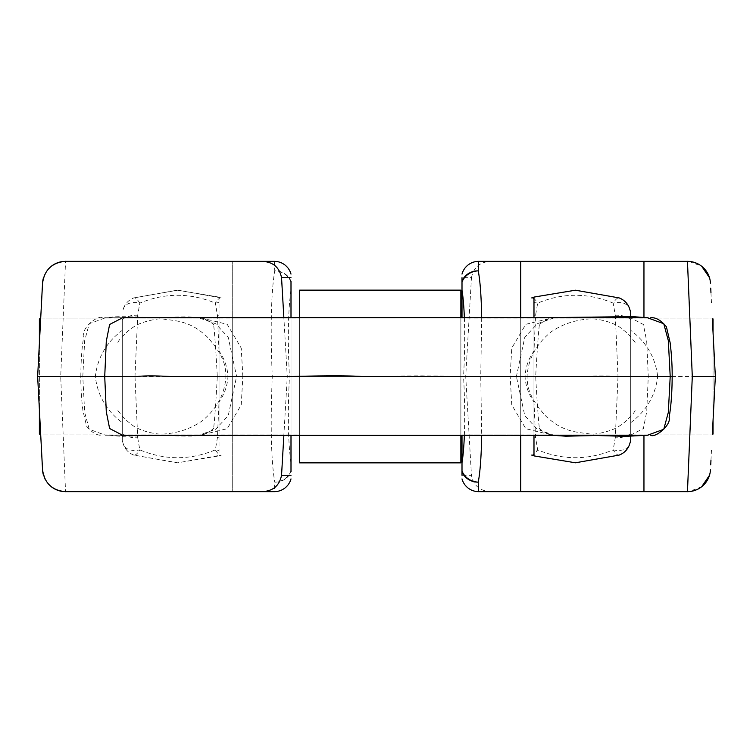 <?xml version="1.0" encoding="UTF-8"?>
<svg xmlns="http://www.w3.org/2000/svg" width="753" height="753" viewBox="0 0 753 753"><rect width="100%" height="100%" fill="white"/><g stroke="black" fill="none" stroke-linecap="round" stroke-linejoin="round"><path stroke-width="0.56" stroke-dasharray="3.77 2.82" d="M460.855 318.924L712.329 318.924L643.956 318.924L643.956 434.076L712.329 434.076L460.855 434.076L460.855 318.924L460.855 434.076M715.35 376.5L712.329 318.924L713.044 332.553L713.044 420.447L712.329 434.076L715.35 376.5L615.898 376.5C608.885 375.7 597.769 375.7 582.54 376.491M299.628 317.653L299.628 435.347M460.855 317.644L460.855 435.356M109.044 318.924L40.671 318.924L37.65 376.5L40.671 318.924L299.628 318.924L299.628 434.076L40.671 434.076L37.65 376.5L40.671 434.076L109.044 434.076L109.044 318.924L109.044 434.076M39.382 343.537L39.382 409.463M299.628 434.076L299.628 318.924M39.382 434.076L39.382 318.924M460.855 462.869L460.855 290.131M299.628 462.869L299.628 290.131M713.044 434.076L713.044 318.924M219.01 297.106L177.567 290.206L133.836 297.915L177.567 290.131L221.297 297.915L219.01 297.106L219.019 455.913L221.297 455.085L177.567 462.869L133.836 455.085C128.895 453.155 125.469 449.71 123.539 444.769M520.737 434.076L520.737 318.924L462.003 318.924L462.003 434.076L520.737 434.076L520.737 318.924M219.019 318.924L219.019 434.076L219.019 318.924L122.287 318.924L122.287 434.076L219.019 434.076M122.297 440.778L123.558 444.75A17.272 10.598 -19.9 0 0 139.804 449.87A17.272 4.744 -69.8 0 1 133.836 455.085L177.567 462.794L219.01 455.894M643.956 317.747L643.956 435.253M643.956 261.347L643.956 491.653M643.956 434.076L643.956 318.924M520.737 491.653L520.737 261.347M520.737 435.488L520.737 317.512M462.003 317.644L462.003 435.356M462.003 434.076L462.003 277.716L471.453 277.716L465.721 376.5L471.453 475.284L462.003 475.284L462.003 318.924M219.019 351.18L217.419 315.243L215.33 303.13A17.272 4.744 -69.8 0 1 219.019 298.612A17.272 4.744 -69.8 0 1 221.297 297.915A17.272 17.272 -69.8 0 0 219.019 297.256L219.019 455.744A17.272 17.272 -110.2 0 0 221.297 455.085A17.272 4.744 -110.2 0 1 219.019 454.388A17.272 4.744 -110.2 0 1 215.33 449.87L217.419 437.757L219.019 401.82M122.287 330.351L122.287 440.769L123.558 444.759L122.287 440.769L122.287 422.649C106.587 410.94 97.598 395.56 95.32 376.5C97.598 357.44 106.587 342.06 122.287 330.351L122.287 422.649M122.287 434.076L122.287 318.924M462.003 478.908A17.272 17.272 0 0 0 478.673 491.653L491.154 491.653M491.172 491.653L687.461 491.653M481.694 317.653L480.743 376.5L481.694 435.347M219.019 351.011C224.422 358.654 227.406 367.153 227.971 376.5C227.406 385.847 224.422 394.346 219.019 401.989M227.971 376.5L242.861 376.5L241.233 404.907L227.208 428.692L200.138 435.29L105.505 435.234L89.24 429.285L84.675 412.38L82.792 376.5L80.825 376.5C80.759 387.484 81.456 398.817 82.905 410.517L86.595 426.198C91.951 432.74 97.184 435.752 102.304 435.243M390.478 376.5L95.32 376.5M122.287 376.5L134.985 376.5L137.714 437.757A17.272 9.177 177 0 1 122.287 433.276M137.714 437.757L139.804 449.87C165.001 460.328 190.18 460.328 215.33 449.87A17.272 10.598 19.9 0 0 219.019 450.398M464.347 435.356C464.978 417.774 464.714 398.158 463.575 376.5L535.703 376.5L516.407 376.5L524.756 415.6L537.303 429.266L553.568 435.102L630.383 435.262L643.382 428.513L646.705 411.731L648.277 376.5L646.705 341.269L643.382 324.487L630.383 317.738L554.057 317.86L537.303 323.734L524.756 337.4L516.407 376.5L242.861 376.5L241.233 348.093L227.208 324.308L200.138 317.71L171.693 317.785M491.069 491.653C480.113 491.229 473.581 485.77 471.453 475.284M464.347 317.644C464.978 335.226 464.714 354.842 463.575 376.5L480.743 376.5M710.418 469.825L709.505 475.284M701.674 486.749L688.976 491.605M582.474 376.5L461.721 376.5C429.041 375.643 405.726 375.625 391.758 376.425M219.019 302.602A17.272 10.598 160.1 0 0 215.33 303.13C190.18 292.672 165.001 292.672 139.804 303.13L137.714 315.243L134.985 376.5M133.836 455.085A17.272 17.272 0 0 1 123.558 444.759M687.461 261.347L491.172 261.347M491.154 261.347L478.673 261.347A17.272 17.272 0 0 0 462.003 274.092M123.539 308.231C125.469 303.29 128.895 299.845 133.827 297.906A17.272 4.744 -110.2 0 1 139.804 303.13A17.272 10.598 -160.1 0 0 123.558 308.241L122.297 312.222M82.792 376.5L84.675 340.62L89.24 323.715L105.505 317.766L164.06 317.775M122.287 319.724A17.272 9.177 3 0 1 137.714 315.243M471.453 277.716C473.581 267.23 480.113 261.771 491.069 261.347M688.976 261.395L701.674 266.251M710.154 280.831L710.418 283.175M123.558 308.241A17.272 17.272 0 0 1 133.836 297.915M533.981 302.602A17.272 10.598 -160.1 0 1 537.67 303.13A17.272 4.744 69.8 0 0 533.981 298.612L533.981 351.18L535.581 315.243L537.67 303.13C562.82 292.672 587.999 292.672 613.196 303.13A17.272 4.744 110.2 0 1 619.164 297.915L575.433 290.131L533.99 297.106M232.263 434.076L232.263 318.924L290.997 318.924L290.997 434.076L232.263 434.076L232.263 318.924M533.981 318.924L533.981 434.076L533.981 318.924L630.713 318.924L630.713 434.076L533.981 434.076M533.99 455.894L575.433 462.869L619.164 455.085A17.272 4.744 69.8 0 1 613.196 449.87C587.999 460.328 562.82 460.328 537.67 449.87L535.581 437.757L533.981 401.82L533.981 454.388A17.272 4.744 110.2 0 0 537.67 449.87A17.272 10.598 -19.9 0 1 533.981 450.398M232.263 261.347L109.044 261.347L109.044 491.653L65.539 491.653L60.711 376.5L65.539 261.347L109.044 261.347L109.044 491.653L232.263 491.653L232.263 261.347L232.263 491.653M60.711 376.5L37.65 376.5L42.545 469.834M274.327 261.347L274.751 270.854A17.272 15.841 -3 0 1 290.997 281.189L290.997 471.811A17.272 15.841 -177 0 1 274.751 482.146L274.327 491.653M290.997 435.347L290.997 317.653M290.997 434.076L290.997 318.924M533.981 351.18L533.981 401.82M533.981 317.314L533.981 435.686M630.713 319.724A17.272 9.177 -3 0 0 615.286 315.243L613.196 303.13A17.272 10.598 160.1 0 1 629.442 308.241L630.713 312.231L630.713 440.769L629.442 444.759L630.713 440.769M630.713 316.599L630.713 436.401M630.713 434.076L630.713 318.924M290.997 282.083A17.272 15.785 -167 0 0 274.751 270.854C271.127 292.38 270.299 327.593 272.257 376.5C270.299 425.407 271.127 460.62 274.751 482.146A17.272 15.785 -13 0 0 290.997 470.917M533.981 351.011C528.578 358.654 525.594 367.153 525.029 376.5C525.594 385.847 528.578 394.346 533.981 401.989M525.029 376.5L510.176 376.5L511.767 404.907L525.792 428.692L552.862 435.29L647.495 435.234M670.208 376.5L657.68 376.5C655.402 357.44 646.413 342.06 630.713 330.351M630.713 422.649C646.413 410.94 655.402 395.56 657.68 376.5M630.713 376.5L618.015 376.5L615.286 437.757A17.272 9.177 -177 0 0 630.713 433.276M622.279 453.57A17.272 17.272 0 0 0 629.442 444.759A17.272 10.598 19.9 0 1 613.196 449.87L615.286 437.757M290.997 462.69C288.079 442.971 287.561 414.244 289.425 376.5L287.279 376.5L283.862 435.347M290.997 290.31C288.079 310.029 287.561 338.756 289.425 376.5L272.257 376.5M647.495 317.766L552.862 317.71L525.792 324.308L511.767 348.093L510.139 376.5L236.583 376.5L228.244 415.6L215.697 429.266L198.943 435.14L121.017 435.272M198.943 435.14C205.531 435.535 215.622 427.196 213.777 428.137L213.391 428.852C214.059 429.022 216.422 394.459 217.297 376.5L287.279 376.5L283.862 317.653M615.286 315.243L618.015 376.5M619.164 455.085A17.272 17.272 0 0 0 619.747 454.85M65.539 491.653A23.032 23.032 0 0 1 64.024 491.605A23.032 23.032 0 0 0 65.539 491.653M51.326 486.749A23.032 23.032 0 0 1 43.486 475.265A23.032 23.032 0 0 0 51.326 486.749M42.545 283.166L37.65 376.5M134.58 317.766L198.943 317.86L215.697 323.734L228.244 337.4L236.593 376.5M630.713 312.231L629.442 308.241A17.272 17.272 0 0 0 622.279 299.43M619.747 298.15A17.272 17.272 0 0 0 619.164 297.915M43.495 277.716A23.032 23.032 0 0 1 51.326 266.251A23.032 23.032 0 0 0 43.495 277.716M64.024 261.395A23.032 23.032 0 0 1 65.539 261.347A23.032 23.032 0 0 0 64.024 261.395M520.737 376.5L643.956 376.5M219.019 437.775A17.272 9.177 -177 0 1 217.419 437.757M217.419 315.243A17.272 9.177 -3 0 1 219.019 315.225M232.263 376.5L109.044 376.5M533.981 437.775A17.272 9.177 177 0 0 535.581 437.757M535.581 315.243A17.272 9.177 3 0 0 533.981 315.225M117.863 342.417C118.758 340.262 122.033 336.553 127.699 331.311C132.792 327.216 137.027 324.609 140.397 323.479C145.837 321.145 157.923 318.255 162.328 318.905C175.054 320.938 189.812 320.204 207.517 337.212C222.446 353.863 225.825 364.48 225.928 376.5C224.874 393.819 216.986 408.587 202.284 420.805C190.961 428.721 177.934 433.135 163.222 434.057C154.949 434.669 139.587 430.584 132.622 425.36L124.782 419.11L117.863 410.583M109.138 435.215L120.866 436.382L150.929 435.573C171.628 435.441 193.7 436.881 197.766 435.488L174.122 435.234M554.057 435.14C547.469 435.535 537.378 427.196 539.223 428.137L539.609 428.852C538.941 429.022 536.578 394.459 535.703 376.5C536.578 358.541 538.941 323.978 539.609 324.148L539.223 324.863C537.378 325.804 547.469 317.465 554.057 317.86M630.383 435.262L618.42 435.234M710.954 460.431L711.472 450.068M171.693 435.215L164.06 435.225M129.798 435.234L601.572 435.281M113.223 435.234L620.453 435.13M105.505 435.234L290.997 435.356M299.628 435.356L629.828 435.338M553.577 435.046L573.24 435.196M176.108 435.215L255.107 435.196L176.108 435.215M357.835 435.225L464.545 435.225L357.835 435.225M102.304 317.757C98.003 314.735 81.465 327.95 83.884 335.631C81.964 346.399 80.938 360.019 80.825 376.5M174.122 317.766L202.67 317.832L187.13 316.806L156.925 317.484C136.707 317.126 115.473 315.94 110.296 317.399L104.563 317.785L109.138 317.785M630.383 317.738L618.42 317.766M711.472 302.932L710.954 292.569M629.828 317.662L299.628 317.644M290.997 317.644L105.505 317.766M113.223 317.766L620.453 317.87M129.798 317.766L601.572 317.719M553.577 317.954L573.24 317.804M176.108 317.785L215.057 317.286L255.107 317.804L176.108 317.785M357.835 317.775L464.545 317.775L357.835 317.775M635.137 410.583C634.242 412.738 630.967 416.447 625.301 421.689C620.208 425.784 615.973 428.391 612.603 429.521C607.163 431.855 595.077 434.745 590.672 434.095C577.946 432.062 563.188 432.796 545.483 415.788C530.554 399.137 527.175 388.52 527.072 376.5C528.126 359.181 536.014 344.413 550.716 332.195C562.039 324.279 575.066 319.865 589.778 318.943C598.051 318.331 613.413 322.416 620.378 327.64L628.218 333.89L635.137 342.417M578.878 435.234L554.754 435.45M648.079 435.225L643.862 435.215M122.014 435.253L134.58 435.234M581.307 435.215L588.94 435.225M623.202 435.234L151.428 435.281M639.777 435.234L132.547 435.13M199.423 435.046L179.76 435.196M511.278 435.347L559.084 435.338M395.165 435.225L288.465 435.225L395.165 435.225M643.862 317.785L648.098 317.775M554.745 317.55L578.878 317.766M198.943 317.86C205.531 317.465 215.622 325.804 213.777 324.863L213.391 324.148C214.059 323.978 216.422 358.541 217.297 376.5M639.777 317.766L132.547 317.87M623.202 317.766L151.428 317.719M588.94 317.775L581.307 317.785M199.423 317.954L179.76 317.804M559.102 317.662L511.287 317.653M288.455 317.775L395.739 317.775"/><path stroke-width="1.13" d="M643.956 435.253L643.956 491.653L687.461 491.653L692.289 376.5L715.35 376.5L712.329 318.924L713.044 318.924L713.044 332.553L715.35 376.5L712.329 434.076L713.044 434.076L713.044 420.447L715.35 376.5L712.329 434.076M299.628 317.653L299.628 290.131L460.855 290.131L460.855 317.644M299.628 435.347L299.628 462.869L460.855 462.869L460.855 435.356M39.382 343.537L39.382 318.924L40.671 318.924M39.382 409.463L39.382 434.076L40.671 434.076M692.289 376.5L687.461 261.347L643.956 261.347L643.956 317.747M481.694 435.347C481.308 456.497 480.16 472.093 478.249 482.146L478.673 491.653L520.737 491.653L520.737 435.488M520.737 317.512L520.737 261.347L478.673 261.347L478.249 270.854C480.16 280.907 481.308 296.503 481.694 317.653M462.003 435.356L462.003 475.284M462.003 277.716L462.003 317.644M520.737 491.653L643.956 491.653M462.003 462.69C463.142 455.763 463.923 446.642 464.347 435.356M462.003 470.917A17.272 15.785 13 0 0 478.249 482.146A17.272 15.841 177 0 1 462.003 471.811M462.003 478.908A17.272 17.272 0 0 0 478.673 491.653A17.272 17.272 0 0 1 462.003 478.908M709.505 475.284L701.674 486.749M688.976 491.605L687.461 491.69M687.461 491.653A23.032 23.032 0 0 0 710.456 469.834A23.032 23.032 0 0 1 687.461 491.653M712.329 318.924L715.35 376.5M643.956 261.347L520.737 261.347M464.347 317.644C463.923 306.358 463.142 297.237 462.003 290.31M462.003 281.189A17.272 15.841 3 0 1 478.249 270.854A17.272 15.785 167 0 0 462.003 282.083M478.673 261.347A17.272 17.272 0 0 0 462.003 274.092A17.272 17.272 0 0 1 478.673 261.347M687.461 261.31L688.976 261.395M701.674 266.251L709.505 277.716L707.858 273.631M710.456 283.166A23.032 23.032 0 0 0 687.461 261.347A23.032 23.032 0 0 1 710.456 283.166M533.981 317.314L533.981 297.087L575.433 290.206L619.164 297.915C624.105 299.845 627.531 303.29 629.461 308.231M629.461 444.769C627.531 449.71 624.105 453.155 619.173 455.094L575.433 462.794L533.99 455.894L533.981 435.686M42.545 469.834A23.032 23.032 0 0 0 43.486 475.265A23.032 23.032 0 0 1 42.545 469.834L37.65 376.5L137.102 376.5C144.115 375.7 155.231 375.7 170.46 376.491M290.997 317.653L290.997 281.189M290.997 471.811L290.997 435.347M533.981 454.388L533.981 455.744A17.272 17.272 110.2 0 1 531.703 455.085A17.272 4.744 110.2 0 0 533.981 454.388M533.981 297.256L533.981 298.612A17.272 4.744 69.8 0 0 531.703 297.915A17.272 17.272 69.8 0 1 533.981 297.256M630.713 312.213L630.713 316.599M630.713 436.401L630.713 440.787M290.997 478.908A17.272 17.272 0 0 1 274.327 491.653A17.272 17.272 0 0 0 290.997 478.908A17.272 17.272 0 0 1 274.327 491.653L232.263 491.653M274.327 491.653L261.846 491.653M261.828 491.653L65.539 491.653M232.263 261.347L274.327 261.347A17.272 17.272 0 0 1 290.997 274.092A17.272 17.272 0 0 0 274.327 261.347A17.272 17.272 0 0 1 290.997 274.092M630.703 440.778L629.442 444.75M123.172 435.338L647.495 435.234L663.76 429.285L668.325 412.38L670.208 376.5L672.175 376.5C672.241 365.516 671.544 354.183 670.095 342.483L666.405 326.802C661.049 320.26 655.816 317.248 650.696 317.757M283.862 435.347L281.547 475.284L290.997 475.284M261.931 491.653C272.887 491.229 279.419 485.77 281.547 475.284M236.593 376.5L217.297 376.5M42.582 469.825C44.427 483.153 52.079 490.438 65.539 491.69M122.617 435.262L109.618 428.513L106.295 411.731L104.723 376.5L106.295 341.269L109.618 324.487L122.617 317.738M170.526 376.5L291.279 376.5C323.959 375.643 347.274 375.625 361.242 376.425M362.522 376.5L670.208 376.5L668.325 340.62L663.76 323.715L647.495 317.766L123.172 317.662M619.747 454.85A17.272 17.272 0 0 0 622.279 453.57M64.024 491.605A23.032 23.032 0 0 1 51.326 486.749A23.032 23.032 0 0 0 64.024 491.605M37.65 376.5L42.545 283.166A23.032 23.032 0 0 1 43.495 277.716A23.032 23.032 0 0 0 42.545 283.166M65.539 261.347L261.828 261.347M261.846 261.347L274.327 261.347M629.442 308.25L630.703 312.222M290.997 277.716L281.547 277.716L283.862 317.653M281.547 277.716C279.419 267.23 272.887 261.771 261.931 261.347M65.539 261.31C52.079 262.562 44.427 269.847 42.582 283.175M622.279 299.43A17.272 17.272 0 0 0 619.747 298.15M51.326 266.251A23.032 23.032 0 0 1 64.024 261.395A23.032 23.032 0 0 0 51.326 266.251M710.738 464.893L710.954 460.431M290.997 435.356L299.628 435.356M710.954 292.569L710.738 288.107M299.628 317.644L290.997 317.644M650.696 435.243C654.997 438.265 671.535 425.05 669.116 417.369C671.036 406.601 672.062 392.981 672.175 376.5M554.754 435.45L565.87 436.194L596.075 435.516L625.696 436.326L648.079 435.225M121.017 435.272L122.014 435.253M41.528 450.068L42.262 464.893M42.846 472.169L45.142 479.369M559.084 435.338L511.278 435.347M395.739 435.225L395.165 435.225M648.098 317.775L632.134 316.618L554.745 317.55M42.262 288.107L41.528 302.932M511.287 317.653L559.102 317.662M395.165 317.775L288.484 317.775"/></g></svg>
